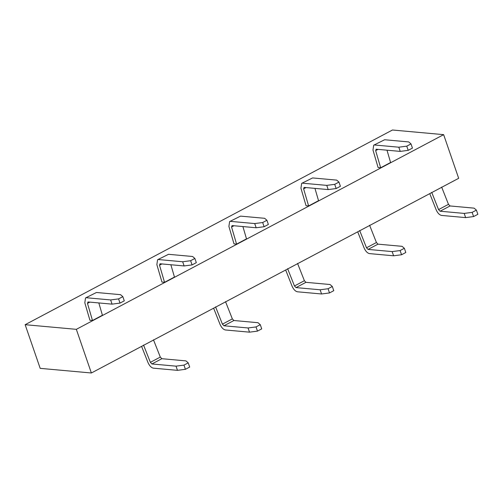<?xml version="1.0" encoding="UTF-8"?>
<svg xmlns="http://www.w3.org/2000/svg" width="503" height="503" viewBox="0 0 503 503"><rect width="100%" height="100%" fill="white"/><g stroke="black" fill="none" stroke-linecap="round" stroke-linejoin="round"><path stroke-width="0.75" d="M443.64 134.647L392.453 130.007L25.15 324.693L40.183 368.353L91.37 372.993L458.673 178.307L443.64 134.647L76.337 329.333L25.15 324.693M386.989 150.19L390.586 162.494L380.658 167.757L378.093 167.524L372.981 150.051L373.71 145.191L384.632 139.746L408.725 141.934L411.008 143.902L412.454 148.102L408.203 150.353L400.243 151.397L398.797 147.197L374.704 145.009M314.947 188.38L318.544 200.678L308.616 205.941L306.05 205.708L300.939 188.235L301.662 183.375L312.589 177.936L336.683 180.118L338.965 182.086L340.412 186.286L336.161 188.543L328.201 189.581L326.755 185.381L302.661 183.199M170.863 264.748L174.459 277.052L164.531 282.315L161.96 282.082L156.854 264.609L157.577 259.749L168.505 254.304L192.599 256.492L194.881 258.46L196.327 262.654L192.071 264.911L184.117 265.949L182.671 261.755L158.577 259.567M98.821 302.932L102.417 315.236L92.489 320.499L89.918 320.266L84.812 302.793L85.535 297.933L96.463 292.488L120.557 294.676L122.839 296.644L124.285 300.844L120.028 303.095L112.075 304.139L110.629 299.939L86.535 297.751M242.905 226.564L246.501 238.868L236.573 244.125L234.002 243.892L228.896 226.425L229.62 221.565L240.547 216.12L264.641 218.302L266.923 220.27L268.369 224.47L264.113 226.727L256.159 227.765L254.713 223.565L230.619 221.383M76.337 329.333L91.37 372.993M308.616 205.941L303.617 188.832L304.108 187.393L328.201 189.581M301.662 183.375L312.589 177.936M326.755 185.381L334.715 184.343L338.965 182.086M336.161 188.543L334.715 184.343M182.671 261.755L190.624 260.711L194.881 258.46M157.577 259.749L168.505 254.304M164.531 282.315L159.526 265.207L160.023 263.767L184.117 265.949M192.071 264.911L190.624 260.711M254.713 223.565L262.673 222.527L266.923 220.27M229.62 221.565L240.547 216.12M236.573 244.125L231.569 227.023L232.065 225.577L256.159 227.765M264.113 226.727L262.673 222.527M110.629 299.939L118.582 298.901L122.839 296.644M85.535 297.933L96.463 292.488M92.489 320.499L87.484 303.391L87.981 301.951L112.075 304.139M120.028 303.095L118.582 298.901M398.797 147.197L406.757 146.159L411.008 143.902M373.71 145.191L384.632 139.746M380.658 167.757L375.659 150.649L376.15 149.209L400.243 151.397M408.203 150.353L406.757 146.159M429.757 193.636L436.126 209.732C437.61 213.058 439.415 214.957 441.546 215.422L465.64 217.61L464.194 213.41L440.1 211.222L438.553 209.6L431.712 192.322M464.194 213.41L472.147 212.373L476.404 210.116L477.85 214.316L473.593 216.567L465.64 217.61M441.64 187.066L448.475 204.337L450.028 205.96L474.122 208.148L476.404 210.116M473.593 216.567L472.147 212.373M285.673 270.004L292.042 286.106C293.526 289.432 295.33 291.331 297.455 291.79L321.555 293.978L320.109 289.778L328.063 288.741L332.32 286.484L330.037 284.516L305.937 282.334L296.016 287.597L294.462 285.968L287.628 268.696M320.109 289.778L296.016 287.597M297.556 263.434L304.39 280.705L305.937 282.334M332.32 286.484L333.766 290.684L329.509 292.941L321.555 293.978M329.509 292.941L328.063 288.741M213.63 308.194L220 324.29C221.483 327.616 223.288 329.515 225.413 329.981L249.513 332.162L248.067 327.969L223.967 325.781L222.42 324.152L215.586 306.88M248.067 327.969L256.021 326.925L260.277 324.674L261.723 328.868L257.467 331.125L249.513 332.162M225.514 301.618L232.348 318.896L233.895 320.518L257.995 322.706L260.277 324.674M257.467 331.125L256.021 326.925M141.588 346.378L147.957 362.474C149.441 365.8 151.246 367.699 153.371 368.165L177.471 370.346L176.025 366.153L151.925 363.965L150.378 362.342L143.544 345.064M176.025 366.153L183.979 365.115L188.235 362.858L189.681 367.058L185.425 369.309L177.471 370.346M153.472 339.808L160.306 357.08L161.853 358.702L185.953 360.89L188.235 362.858M185.425 369.309L183.979 365.115M357.715 231.82L364.084 247.916C365.568 251.249 367.372 253.141 369.504 253.606L393.598 255.794L392.151 251.594L368.058 249.413L366.505 247.784L359.67 230.512M392.151 251.594L400.105 250.557L404.362 248.3L405.808 252.5L401.551 254.751L393.598 255.794M369.598 225.25L376.433 242.521L377.979 244.15L402.079 246.332L404.362 248.3M401.551 254.751L400.105 250.557M303.617 188.832L306.006 187.569M159.526 265.207L161.922 263.937M231.569 227.023L233.964 225.753M87.484 303.391L89.88 302.121M375.659 150.649L378.049 149.378M448.475 204.337L438.553 209.6M450.028 205.96L440.1 211.222M304.39 280.705L294.462 285.968M232.348 318.896L222.42 324.152M233.895 320.518L223.967 325.781M160.306 357.08L150.378 362.342M161.853 358.702L151.925 363.965M376.433 242.521L366.505 247.784M377.979 244.15L368.058 249.413"/></g></svg>
